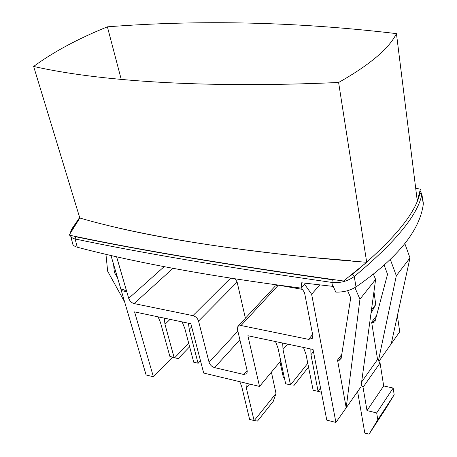 <?xml version="1.0" encoding="UTF-8"?>
<svg xmlns="http://www.w3.org/2000/svg" width="457" height="457" viewBox="0 0 457 457"><rect width="100%" height="100%" fill="white"/><g stroke="black" fill="none" stroke-linecap="round" stroke-linejoin="round"><path stroke-width="0.69" d="M70.401 235.395C70.972 237.217 72.543 238.411 75.119 238.982L77.25 247.214C74.108 246.352 72.497 244.849 72.417 242.701L72.417 242.701M77.25 247.214C136.637 262.872 211.243 276.502 301.072 288.099L305.407 283.226M423.153 202.057L423.313 204.016C419.954 230.499 397.521 258.131 356.009 286.91C350.188 290.543 343.453 292.28 335.798 292.126L333.267 286.419L301.689 282.774L301.072 288.099M79.798 217.949L71.72 230.351M73.783 236.098L75.725 236.743C141.339 250.413 226.872 264.746 332.325 279.741L335.952 279.97M350.171 275.919L352.478 274.297C392.923 240.736 415.402 213.722 419.914 193.248L419.943 192.203M419.72 193.271L417.281 201.006L396.442 33.612C297.181 21.873 200.834 19.617 107.395 26.832C78.147 38.651 53.566 51.852 33.641 66.442C96.593 80.775 201.651 88.669 338.608 82.477C369.759 64.871 389.033 48.585 396.442 33.612M352.387 274.166L366.697 262.278L338.608 82.477M75.554 236.463C141.264 250.236 227.078 264.603 332.999 279.558M72.657 228.734L79.815 218.012L33.641 66.442M111.308 226.312C160.858 238.365 226.478 248.642 308.172 257.142L350.719 260.719M75.725 236.743L75.119 238.982C140.767 252.79 226.352 267.265 331.868 282.42C340.208 283.254 347.674 281.278 354.261 276.491C394.894 242.736 417.407 215.515 421.782 194.819L421.651 193.111M397.396 315.656L399.715 331.793L391.255 343.807L409.992 257.914L404.833 243.604M361.641 381.943L377.551 359.453L371.65 322.236L376.505 315.77M341.756 354.472L337.523 360.047L346.2 407.804L359.933 299.209L354.9 287.602M304.556 284.185L311.64 294.262L335.906 422.422L360.979 386.811L361.253 384.783L363.047 387.279L367 410.603L376.677 412.917L377.796 419.749L369.062 434.15L364.806 433.076L357.614 391.586M311.64 294.262L319.746 284.911M384.228 265.38L387.536 274.274L374.997 321.454L374.786 321.899L372.941 322.476L375.7 318.792M390.387 259.645L396.322 275.748L378.436 360.704L380.07 362.995L383.68 385.942L393.157 388.05L394.18 394.774L385.434 409.158L369.062 434.15M377.551 359.453L378.436 360.704M371.65 322.236L372.941 322.476M396.322 275.748L409.992 257.914M378.904 361.356L391.255 343.807M335.906 422.422L326.789 420.143L313.039 349.456L247.888 335.741L259.536 386.439L203.679 373.043L190.843 323.733L134.569 311.885L153.392 376.779L172.46 357.248M361.253 384.783L375.614 279.421L359.933 299.209M347.6 290.675L350.719 297.81L341.008 359.202L340.768 359.802L338.871 360.333L337.523 360.047M375.614 279.421L373.466 274.366M363.047 387.279L380.07 362.995M377.796 419.749L394.18 394.774M376.677 412.917L393.157 388.05M367 410.603L383.68 385.942M278.433 285.157L302.477 289.395M238.011 326.184L275.331 286.002L277.936 285.094M235.326 278.936L237.126 282.083L245.403 318.226M259.536 386.439L280.752 360.927M116.581 256.697L126.778 291.715C123.327 289.03 121.505 288.67 121.311 290.629L126.778 291.715L128.708 298.341C129.731 301.06 131.525 302.802 134.095 303.579L192.934 315.644C195.705 316.478 197.573 318.289 198.549 321.088L209.078 362.287L237.857 331.097M278.376 285.151L241.022 325.51L237.914 326.292L237.406 329.166L247.266 371.158L246.854 373.723L243.718 374.46L214.573 367.617C211.842 366.737 210.009 364.954 209.078 362.287M241.022 325.51L308.618 339.374L312.605 334.495M301.42 287.71L304.533 292.674L312.822 335.604L312.308 338.346L308.618 339.374M153.392 376.779L146.097 374.957L110.96 255.417M105.95 254.258L107.652 271.212L124.618 301.888M117.518 277.73L114.37 272.401L113.604 264.414M115.638 271.327L114.37 272.401M373.946 291.646L375.745 304.476L370.981 313.388M371.427 310.12L375.745 304.476M287.522 344.081L282.997 349.462L282.7 343.07M307.784 363.309L290.498 384.903L282.997 349.462M275.554 341.562L278.073 348.405L285.648 383.766L290.612 384.931M285.648 383.766L290.498 384.903M188.507 323.242L189.175 329.354L198.058 363.229L193.728 362.212L184.794 328.417L182.143 321.899M308.526 367.051L293.777 385.731M191.654 326.858L189.175 329.354M200.492 360.796L198.058 363.229M193.728 362.212L198.184 363.258M313.451 351.57L310.949 354.706L318.095 391.375L321.162 392.157L313.136 390.209L306.007 354.392L303.477 347.44M310.829 348.988L310.949 354.706M320.517 387.896L318.095 391.112M313.136 390.209L318.095 391.375M164.234 318.129L164.977 324.304L174.134 357.62L169.867 356.38L160.481 322.528L158.088 316.838M170.073 319.357L164.977 324.304M188.724 343.293L174.66 357.751L174.134 357.62M189.644 346.772L178.179 358.625L174.66 357.751M178.179 358.625L169.981 356.643M245.963 383.183L246.3 387.793L254.092 420.566L249.608 419.395L241.753 386.691L239.805 381.709M271.407 372.169L276.011 393.466L254.212 420.583L257.491 421.063L273.252 401.349L276.011 393.466M249.488 384.029L246.3 387.793M284.397 377.928L283.403 377.699L279.998 361.841M284.403 377.956L283.403 377.699M419.914 193.248L421.782 194.819L423.313 204.016M352.478 274.297L354.261 276.491L356.009 286.91M332.325 279.741L331.868 282.42L332.582 286.35M121.248 79.455L107.395 26.832M69.156 235.132L79.815 218.012C139.539 235.521 239.188 252.527 366.68 262.284L343.55 281.021C229.277 265.049 137.814 249.756 69.156 235.132M417.281 201.006L420.389 189.198L415.693 188.25M72.474 228.797L71.538 229.42L70.258 233.007M341.345 357.071L338.871 360.333M164.2 266.631L128.708 298.341M173.009 268.31L134.095 303.579M230.545 278.193L192.934 315.644M237.126 282.083L198.549 321.088M214.573 367.617L239.896 339.774M243.718 374.46L247.117 370.524M72.423 242.701L70.726 236.195M423.359 203.308L421.851 194.225L420.183 190.82M79.655 217.492L71.652 229.231"/></g></svg>
